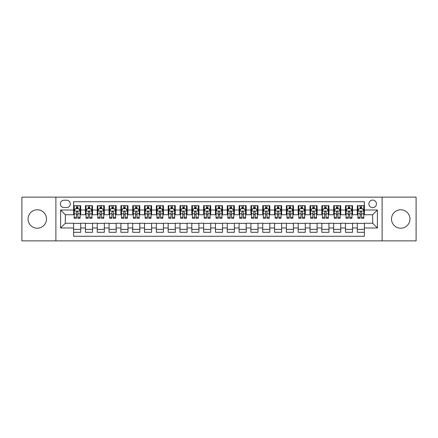 <?xml version="1.0" encoding="UTF-8"?>
<svg xmlns="http://www.w3.org/2000/svg" width="438" height="438" viewBox="0 0 438 438"><rect width="100%" height="100%" fill="white"/><g stroke="black" fill="none" stroke-linecap="round" stroke-linejoin="round"><path stroke-width="0.66" d="M400.732 209.78A9.22 9.22 0 0 0 391.512 219A9.22 9.22 0 0 0 400.732 228.22A9.22 9.22 0 0 0 409.952 219A9.22 9.22 0 0 0 400.732 209.78M37.268 209.78A9.22 9.22 0 0 0 28.048 219A9.22 9.22 0 0 0 37.268 228.22A9.22 9.22 0 0 0 46.488 219A9.22 9.22 0 0 0 37.268 209.78M372.661 200.089A3.783 3.783 0 0 0 368.878 203.873A3.783 3.783 0 0 0 372.661 207.65A3.783 3.783 0 0 0 376.445 203.873A3.783 3.783 0 0 0 372.661 200.089M382.117 240.867L416.1 240.867L416.1 197.133L382.117 197.133L382.117 240.867L55.883 240.867L55.883 197.133L21.9 197.133L21.9 240.867L55.883 240.867M364.389 205.701L357.293 205.701L357.293 210.016L352.568 210.016L352.568 214.746L357.293 214.746L357.293 210.016M352.568 210.016L352.568 205.701L345.472 205.701L345.472 210.016L340.748 210.016L340.748 214.746L345.472 214.746L345.472 210.016M340.748 210.016L340.748 205.701L333.657 205.701L333.657 210.016L328.927 210.016L328.927 214.746L333.657 214.746L333.657 210.016M328.927 210.016L328.927 205.701L321.837 205.701L321.837 210.016L317.107 210.016L317.107 214.746L321.837 214.746L321.837 210.016M317.107 210.016L317.107 205.701L310.016 205.701L310.016 210.016L305.286 210.016L305.286 214.746L310.016 214.746L310.016 210.016M305.286 210.016L305.286 205.701L298.196 205.701L298.196 210.016L293.465 210.016L293.465 214.746L298.196 214.746L298.196 210.016M293.465 210.016L293.465 205.701L286.375 205.701L286.375 210.016L281.645 210.016L281.645 214.746L286.375 214.746L286.375 210.016M281.645 210.016L281.645 205.701L274.555 205.701L274.555 210.016L269.824 210.016L269.824 214.746L274.555 214.746L274.555 210.016M269.824 210.016L269.824 205.701L262.734 205.701L262.734 210.016L258.004 210.016L258.004 214.746L262.734 214.746L262.734 210.016M258.004 210.016L258.004 205.701L250.914 205.701L250.914 210.016L246.189 210.016L246.189 214.746L250.914 214.746L250.914 210.016M246.189 210.016L246.189 205.701L239.093 205.701L239.093 210.016L234.368 210.016L234.368 214.746L239.093 214.746L239.093 210.016M234.368 210.016L234.368 205.701L227.273 205.701L227.273 210.016L222.548 210.016L222.548 214.746L227.273 214.746L227.273 210.016M222.548 210.016L222.548 205.701L215.452 205.701L215.452 210.016L210.727 210.016L210.727 214.746L215.452 214.746L215.452 210.016M210.727 210.016L210.727 205.701L203.632 205.701L203.632 210.016L198.907 210.016L198.907 214.746L203.632 214.746L203.632 210.016M198.907 210.016L198.907 205.701L191.811 205.701L191.811 210.016L187.086 210.016L187.086 214.746L191.811 214.746L191.811 210.016M187.086 210.016L187.086 205.701L179.996 205.701L179.996 210.016L175.266 210.016L175.266 214.746L179.996 214.746L179.996 210.016M175.266 210.016L175.266 205.701L168.176 205.701L168.176 210.016L163.445 210.016L163.445 214.746L168.176 214.746L168.176 210.016M163.445 210.016L163.445 205.701L156.355 205.701L156.355 210.016L151.625 210.016L151.625 214.746L156.355 214.746L156.355 210.016M151.625 210.016L151.625 205.701L144.535 205.701L144.535 210.016L139.804 210.016L139.804 214.746L144.535 214.746L144.535 210.016M139.804 210.016L139.804 205.701L132.714 205.701L132.714 210.016L127.984 210.016L127.984 214.746L132.714 214.746L132.714 210.016M127.984 210.016L127.984 205.701L120.893 205.701L120.893 210.016L116.163 210.016L116.163 214.746L120.893 214.746L120.893 210.016M116.163 210.016L116.163 205.701L109.073 205.701L109.073 210.016L104.343 210.016L104.343 214.746L109.073 214.746L109.073 210.016M104.343 210.016L104.343 205.701L97.252 205.701L97.252 210.016L92.528 210.016L92.528 214.746L97.252 214.746L97.252 210.016M92.528 210.016L92.528 205.701L85.432 205.701L85.432 214.746L80.707 214.746L80.707 205.701L73.611 205.701M73.611 232.299L80.707 232.299L80.707 223.254L85.432 223.254L85.432 232.299L92.528 232.299L92.528 223.254L97.252 223.254L97.252 227.984L92.528 227.984M97.252 227.984L97.252 232.299L104.343 232.299L104.343 223.254L109.073 223.254L109.073 227.984L104.343 227.984M109.073 227.984L109.073 232.299L116.163 232.299L116.163 223.254L120.893 223.254L120.893 227.984L116.163 227.984M120.893 227.984L120.893 232.299L127.984 232.299L127.984 223.254L132.714 223.254L132.714 227.984L127.984 227.984M132.714 227.984L132.714 232.299L139.804 232.299L139.804 223.254L144.535 223.254L144.535 227.984L139.804 227.984M144.535 227.984L144.535 232.299L151.625 232.299L151.625 223.254L156.355 223.254L156.355 227.984L151.625 227.984M156.355 227.984L156.355 232.299L163.445 232.299L163.445 223.254L168.176 223.254L168.176 227.984L163.445 227.984M168.176 227.984L168.176 232.299L175.266 232.299L175.266 223.254L179.996 223.254L179.996 227.984L175.266 227.984M179.996 227.984L179.996 232.299L187.086 232.299L187.086 223.254L191.811 223.254L191.811 227.984L187.086 227.984M191.811 227.984L191.811 232.299L198.907 232.299L198.907 223.254L203.632 223.254L203.632 227.984L198.907 227.984M203.632 227.984L203.632 232.299L210.727 232.299L210.727 223.254L215.452 223.254L215.452 227.984L210.727 227.984M215.452 227.984L215.452 232.299L222.548 232.299L222.548 223.254L227.273 223.254L227.273 227.984L222.548 227.984M227.273 227.984L227.273 232.299L234.368 232.299L234.368 223.254L239.093 223.254L239.093 227.984L234.368 227.984M239.093 227.984L239.093 232.299L246.189 232.299L246.189 223.254L250.914 223.254L250.914 227.984L246.189 227.984M250.914 227.984L250.914 232.299L258.004 232.299L258.004 223.254L262.734 223.254L262.734 227.984L258.004 227.984M262.734 227.984L262.734 232.299L269.824 232.299L269.824 223.254L274.555 223.254L274.555 227.984L269.824 227.984M274.555 227.984L274.555 232.299L281.645 232.299L281.645 223.254L286.375 223.254L286.375 227.984L281.645 227.984M286.375 227.984L286.375 232.299L293.465 232.299L293.465 223.254L298.196 223.254L298.196 227.984L293.465 227.984M298.196 227.984L298.196 232.299L305.286 232.299L305.286 223.254L310.016 223.254L310.016 227.984L305.286 227.984M310.016 227.984L310.016 232.299L317.107 232.299L317.107 223.254L321.837 223.254L321.837 227.984L317.107 227.984M321.837 227.984L321.837 232.299L328.927 232.299L328.927 223.254L333.657 223.254L333.657 227.984L328.927 227.984M333.657 227.984L333.657 232.299L340.748 232.299L340.748 223.254L345.472 223.254L345.472 227.984L340.748 227.984M345.472 227.984L345.472 232.299L352.568 232.299L352.568 223.254L357.293 223.254L357.293 227.984L352.568 227.984M64.041 207.535L66.642 207.535A3.663 3.663 0 0 0 70.304 203.873A3.663 3.663 0 0 0 66.642 200.204L64.041 200.204A3.663 3.663 0 0 0 60.373 203.873A3.663 3.663 0 0 0 64.041 207.535M382.117 197.133L55.883 197.133M364.389 210.016L364.389 201.743L73.611 201.743L73.611 214.746L65.339 214.746L65.339 223.254L73.611 223.254L73.611 236.257L364.389 236.257L364.389 223.254L372.661 223.254L372.661 214.746L364.389 214.746L364.389 210.016L377.392 210.016L377.392 227.984L364.389 227.984M73.611 227.984L60.608 227.984L60.608 210.016L73.611 210.016M357.293 227.984L357.293 232.299L364.389 232.299M73.611 208.658L74.203 208.658M76.447 208.658L77.865 208.658M80.116 208.658L80.707 208.658M73.611 214.625L74.203 214.625M76.447 214.625L77.865 214.625M80.116 214.625L80.707 214.625M73.611 223.375L80.707 223.375M73.611 229.342L80.707 229.342M85.432 214.625L86.023 214.625M88.268 214.625L89.686 214.625M91.936 214.625L92.528 214.625M85.432 208.658L86.023 208.658M88.268 208.658L89.686 208.658M91.936 208.658L92.528 208.658M85.432 223.375L92.528 223.375M85.432 229.342L92.528 229.342M97.252 223.375L104.343 223.375M97.252 229.342L104.343 229.342M97.252 208.658L97.844 208.658M100.088 208.658L101.507 208.658M103.757 208.658L104.343 208.658M97.252 214.625L97.844 214.625M100.088 214.625L101.507 214.625M103.757 214.625L104.343 214.625M109.073 223.375L116.163 223.375M109.073 229.342L116.163 229.342M109.073 208.658L109.664 208.658M111.909 208.658L113.327 208.658M115.572 208.658L116.163 208.658M109.073 214.625L109.664 214.625M111.909 214.625L113.327 214.625M115.572 214.625L116.163 214.625M120.893 223.375L127.984 223.375M120.893 229.342L127.984 229.342M120.893 208.658L121.485 208.658M123.73 208.658L125.148 208.658M127.392 208.658L127.984 208.658M120.893 214.625L121.485 214.625M123.73 214.625L125.148 214.625M127.392 214.625L127.984 214.625M132.714 223.375L139.804 223.375M132.714 229.342L139.804 229.342M132.714 208.658L133.305 208.658M135.55 208.658L136.968 208.658M139.213 208.658L139.804 208.658M132.714 214.625L133.305 214.625M135.55 214.625L136.968 214.625M139.213 214.625L139.804 214.625M144.535 223.375L151.625 223.375M144.535 229.342L151.625 229.342M144.535 208.658L145.126 208.658M147.371 208.658L148.789 208.658M151.033 208.658L151.625 208.658M144.535 214.625L145.126 214.625M147.371 214.625L148.789 214.625M151.033 214.625L151.625 214.625M156.355 223.375L163.445 223.375M156.355 229.342L163.445 229.342M156.355 208.658L156.946 208.658M159.191 208.658L160.609 208.658M162.854 208.658L163.445 208.658M156.355 214.625L156.946 214.625M159.191 214.625L160.609 214.625M162.854 214.625L163.445 214.625M168.176 223.375L175.266 223.375M168.176 229.342L175.266 229.342M168.176 208.658L168.767 208.658M171.012 208.658L172.43 208.658M174.674 208.658L175.266 208.658M168.176 214.625L168.767 214.625M171.012 214.625L172.43 214.625M174.674 214.625L175.266 214.625M179.996 223.375L187.086 223.375M179.996 229.342L187.086 229.342M179.996 208.658L180.587 208.658M182.832 208.658L184.25 208.658M186.495 208.658L187.086 208.658M179.996 214.625L180.587 214.625M182.832 214.625L184.25 214.625M186.495 214.625L187.086 214.625M191.811 223.375L198.907 223.375M191.811 229.342L198.907 229.342M191.811 208.658L192.402 208.658M194.653 208.658L196.071 208.658M198.315 208.658L198.907 208.658M191.811 214.625L192.402 214.625M194.653 214.625L196.071 214.625M198.315 214.625L198.907 214.625M203.632 223.375L210.727 223.375M203.632 229.342L210.727 229.342M203.632 208.658L204.223 208.658M206.473 208.658L207.891 208.658M210.136 208.658L210.727 208.658M203.632 214.625L204.223 214.625M206.473 214.625L207.891 214.625M210.136 214.625L210.727 214.625M215.452 223.375L222.548 223.375M215.452 229.342L222.548 229.342M215.452 208.658L216.043 208.658M218.288 208.658L219.712 208.658M221.956 208.658L222.548 208.658M215.452 214.625L216.043 214.625M218.288 214.625L219.712 214.625M221.956 214.625L222.548 214.625M227.273 223.375L234.368 223.375M227.273 229.342L234.368 229.342M227.273 208.658L227.864 208.658M230.109 208.658L231.527 208.658M233.777 208.658L234.368 208.658M227.273 214.625L227.864 214.625M230.109 214.625L231.527 214.625M233.777 214.625L234.368 214.625M239.093 223.375L246.189 223.375M239.093 229.342L246.189 229.342M239.093 208.658L239.685 208.658M241.929 208.658L243.347 208.658M245.598 208.658L246.189 208.658M239.093 214.625L239.685 214.625M241.929 214.625L243.347 214.625M245.598 214.625L246.189 214.625M250.914 223.375L258.004 223.375M250.914 229.342L258.004 229.342M250.914 208.658L251.505 208.658M253.75 208.658L255.168 208.658M257.413 208.658L258.004 208.658M250.914 214.625L251.505 214.625M253.75 214.625L255.168 214.625M257.413 214.625L258.004 214.625M262.734 223.375L269.824 223.375M262.734 229.342L269.824 229.342M262.734 208.658L263.326 208.658M265.57 208.658L266.988 208.658M269.233 208.658L269.824 208.658M262.734 214.625L263.326 214.625M265.57 214.625L266.988 214.625M269.233 214.625L269.824 214.625M274.555 223.375L281.645 223.375M274.555 229.342L281.645 229.342M274.555 208.658L275.146 208.658M277.391 208.658L278.809 208.658M281.054 208.658L281.645 208.658M274.555 214.625L275.146 214.625M277.391 214.625L278.809 214.625M281.054 214.625L281.645 214.625M286.375 223.375L293.465 223.375M286.375 229.342L293.465 229.342M286.375 208.658L286.967 208.658M289.211 208.658L290.629 208.658M292.874 208.658L293.465 208.658M286.375 214.625L286.967 214.625M289.211 214.625L290.629 214.625M292.874 214.625L293.465 214.625M298.196 223.375L305.286 223.375M298.196 229.342L305.286 229.342M298.196 208.658L298.787 208.658M301.032 208.658L302.45 208.658M304.695 208.658L305.286 208.658M298.196 214.625L298.787 214.625M301.032 214.625L302.45 214.625M304.695 214.625L305.286 214.625M310.016 223.375L317.107 223.375M310.016 229.342L317.107 229.342M310.016 208.658L310.608 208.658M312.852 208.658L314.27 208.658M316.515 208.658L317.107 208.658M310.016 214.625L310.608 214.625M312.852 214.625L314.27 214.625M316.515 214.625L317.107 214.625M321.837 223.375L328.927 223.375M321.837 229.342L328.927 229.342M321.837 208.658L322.428 208.658M324.673 208.658L326.091 208.658M328.336 208.658L328.927 208.658M321.837 214.625L322.428 214.625M324.673 214.625L326.091 214.625M328.336 214.625L328.927 214.625M333.657 223.375L340.748 223.375M333.657 229.342L340.748 229.342M333.657 208.658L334.243 208.658M336.493 208.658L337.912 208.658M340.156 208.658L340.748 208.658M333.657 214.625L334.243 214.625M336.493 214.625L337.912 214.625M340.156 214.625L340.748 214.625M345.472 223.375L352.568 223.375M345.472 229.342L352.568 229.342M345.472 208.658L346.064 208.658M348.314 208.658L349.732 208.658M351.977 208.658L352.568 208.658M345.472 214.625L346.064 214.625M348.314 214.625L349.732 214.625M351.977 214.625L352.568 214.625M357.293 223.375L364.389 223.375M357.293 229.342L364.389 229.342M357.293 208.658L357.884 208.658M360.135 208.658L361.553 208.658M363.797 208.658L364.389 208.658M357.293 214.625L357.884 214.625M360.135 214.625L361.553 214.625M363.797 214.625L364.389 214.625M65.339 214.746L60.608 210.016M65.339 223.254L60.608 227.984M377.392 210.016L372.661 214.746M377.392 227.984L372.661 223.254M77.865 207.24L76.447 207.24M80.116 217.33L77.865 217.33L77.865 218.288L80.116 218.288L80.116 211.083L78.933 208.718L75.385 208.718L74.203 211.083L74.203 218.288L76.447 218.288L76.447 217.33L74.203 217.33M74.203 211.083L74.203 205.701M80.116 211.083L80.116 205.701M76.447 208.718L76.447 205.701M77.865 205.701L77.865 208.718M77.865 217.33L77.865 211.965C77.395 211.056 76.924 211.056 76.447 211.965L76.447 217.33M89.686 207.24L88.268 207.24M91.936 217.33L89.686 217.33L89.686 218.288L91.936 218.288L91.936 211.083L90.754 208.718L87.206 208.718L86.023 211.083L86.023 218.288L88.268 218.288L88.268 217.33L86.023 217.33M86.023 211.083L86.023 205.701M91.936 211.083L91.936 205.701M88.268 208.718L88.268 205.701M89.686 205.701L89.686 208.718M89.686 217.33L89.686 211.965C89.215 211.056 88.744 211.056 88.268 211.965L88.268 217.33M101.507 207.24L100.088 207.24M103.757 217.33L101.507 217.33L101.507 218.288L103.757 218.288L103.757 211.083L102.574 208.718L99.026 208.718L97.844 211.083L97.844 218.288L100.088 218.288L100.088 217.33L97.844 217.33M97.844 211.083L97.844 205.701M103.757 211.083L103.757 205.701M100.088 208.718L100.088 205.701M101.507 205.701L101.507 208.718M101.507 217.33L101.507 211.965C101.036 211.056 100.565 211.056 100.088 211.965L100.088 217.33M113.327 207.24L111.909 207.24M115.572 217.33L113.327 217.33L113.327 218.288L115.572 218.288L115.572 211.083L114.395 208.718L110.847 208.718L109.664 211.083L109.664 218.288L111.909 218.288L111.909 217.33L109.664 217.33M109.664 211.083L109.664 205.701M115.572 211.083L115.572 205.701M111.909 208.718L111.909 205.701M113.327 205.701L113.327 208.718M113.327 217.33L113.327 211.965C112.856 211.056 112.385 211.056 111.909 211.965L111.909 217.33M125.148 207.24L123.73 207.24M127.392 217.33L125.148 217.33L125.148 218.288L127.392 218.288L127.392 211.083L126.21 208.718L122.667 208.718L121.485 211.083L121.485 218.288L123.73 218.288L123.73 217.33L121.485 217.33M121.485 211.083L121.485 205.701M127.392 211.083L127.392 205.701M123.73 208.718L123.73 205.701M125.148 205.701L125.148 208.718M125.148 217.33L125.148 211.965C124.677 211.056 124.206 211.056 123.73 211.965L123.73 217.33M136.968 207.24L135.55 207.24M139.213 217.33L136.968 217.33L136.968 218.288L139.213 218.288L139.213 211.083L138.03 208.718L134.488 208.718L133.305 211.083L133.305 218.288L135.55 218.288L135.55 217.33L133.305 217.33M133.305 211.083L133.305 205.701M139.213 211.083L139.213 205.701M135.55 208.718L135.55 205.701M136.968 205.701L136.968 208.718M136.968 217.33L136.968 211.965C136.497 211.056 136.021 211.056 135.55 211.965L135.55 217.33M148.789 207.24L147.371 207.24M151.033 217.33L148.789 217.33L148.789 218.288L151.033 218.288L151.033 211.083L149.851 208.718L146.308 208.718L145.126 211.083L145.126 218.288L147.371 218.288L147.371 217.33L145.126 217.33M145.126 211.083L145.126 205.701M151.033 211.083L151.033 205.701M147.371 208.718L147.371 205.701M148.789 205.701L148.789 208.718M148.789 217.33L148.789 211.965C148.318 211.056 147.841 211.056 147.371 211.965L147.371 217.33M160.609 207.24L159.191 207.24M162.854 217.33L160.609 217.33L160.609 218.288L162.854 218.288L162.854 211.083L161.671 208.718L158.129 208.718L156.946 211.083L156.946 218.288L159.191 218.288L159.191 217.33L156.946 217.33M156.946 211.083L156.946 205.701M162.854 211.083L162.854 205.701M159.191 208.718L159.191 205.701M160.609 205.701L160.609 208.718M160.609 217.33L160.609 211.965C160.138 211.056 159.662 211.056 159.191 211.965L159.191 217.33M172.43 207.24L171.012 207.24M174.674 217.33L172.43 217.33L172.43 218.288L174.674 218.288L174.674 211.083L173.492 208.718L169.944 208.718L168.767 211.083L168.767 218.288L171.012 218.288L171.012 217.33L168.767 217.33M168.767 211.083L168.767 205.701M174.674 211.083L174.674 205.701M171.012 208.718L171.012 205.701M172.43 205.701L172.43 208.718M172.43 217.33L172.43 211.965C171.959 211.056 171.482 211.056 171.012 211.965L171.012 217.33M184.25 207.24L182.832 207.24M186.495 217.33L184.25 217.33L184.25 218.288L186.495 218.288L186.495 211.083L185.312 208.718L181.765 208.718L180.587 211.083L180.587 218.288L182.832 218.288L182.832 217.33L180.587 217.33M180.587 211.083L180.587 205.701M186.495 211.083L186.495 205.701M182.832 208.718L182.832 205.701M184.25 205.701L184.25 208.718M184.25 217.33L184.25 211.965C183.779 211.056 183.303 211.056 182.832 211.965L182.832 217.33M196.071 207.24L194.653 207.24M198.315 217.33L196.071 217.33L196.071 218.288L198.315 218.288L198.315 211.083L197.133 208.718L193.585 208.718L192.402 211.083L192.402 218.288L194.653 218.288L194.653 217.33L192.402 217.33M192.402 211.083L192.402 205.701M198.315 211.083L198.315 205.701M194.653 208.718L194.653 205.701M196.071 205.701L196.071 208.718M196.071 217.33L196.071 211.965C195.594 211.056 195.124 211.056 194.653 211.965L194.653 217.33M207.891 207.24L206.473 207.24M210.136 217.33L207.891 217.33L207.891 218.288L210.136 218.288L210.136 211.083L208.953 208.718L205.406 208.718L204.223 211.083L204.223 218.288L206.473 218.288L206.473 217.33L204.223 217.33M204.223 211.083L204.223 205.701M210.136 211.083L210.136 205.701M206.473 208.718L206.473 205.701M207.891 205.701L207.891 208.718M207.891 217.33L207.891 211.965C207.415 211.056 206.944 211.056 206.473 211.965L206.473 217.33M219.712 207.24L218.288 207.24M221.956 217.33L219.712 217.33L219.712 218.288L221.956 218.288L221.956 211.083L220.774 208.718L217.226 208.718L216.043 211.083L216.043 218.288L218.288 218.288L218.288 217.33L216.043 217.33M216.043 211.083L216.043 205.701M221.956 211.083L221.956 205.701M218.288 208.718L218.288 205.701M219.712 205.701L219.712 208.718M219.712 217.33L219.712 211.965C219.235 211.056 218.765 211.056 218.288 211.965L218.288 217.33M231.527 207.24L230.109 207.24M233.777 217.33L231.527 217.33L231.527 218.288L233.777 218.288L233.777 211.083L232.594 208.718L229.047 208.718L227.864 211.083L227.864 218.288L230.109 218.288L230.109 217.33L227.864 217.33M227.864 211.083L227.864 205.701M233.777 211.083L233.777 205.701M230.109 208.718L230.109 205.701M231.527 205.701L231.527 208.718M231.527 217.33L231.527 211.965C231.056 211.056 230.585 211.056 230.109 211.965L230.109 217.33M243.347 207.24L241.929 207.24M245.598 217.33L243.347 217.33L243.347 218.288L245.598 218.288L245.598 211.083L244.415 208.718L240.867 208.718L239.685 211.083L239.685 218.288L241.929 218.288L241.929 217.33L239.685 217.33M239.685 211.083L239.685 205.701M245.598 211.083L245.598 205.701M241.929 208.718L241.929 205.701M243.347 205.701L243.347 208.718M243.347 217.33L243.347 211.965C242.876 211.056 242.406 211.056 241.929 211.965L241.929 217.33M255.168 207.24L253.75 207.24M257.413 217.33L255.168 217.33L255.168 218.288L257.413 218.288L257.413 211.083L256.235 208.718L252.688 208.718L251.505 211.083L251.505 218.288L253.75 218.288L253.75 217.33L251.505 217.33M251.505 211.083L251.505 205.701M257.413 211.083L257.413 205.701M253.75 208.718L253.75 205.701M255.168 205.701L255.168 208.718M255.168 217.33L255.168 211.965C254.697 211.056 254.226 211.056 253.75 211.965L253.75 217.33M266.988 207.24L265.57 207.24M269.233 217.33L266.988 217.33L266.988 218.288L269.233 218.288L269.233 211.083L268.056 208.718L264.508 208.718L263.326 211.083L263.326 218.288L265.57 218.288L265.57 217.33L263.326 217.33M263.326 211.083L263.326 205.701M269.233 211.083L269.233 205.701M265.57 208.718L265.57 205.701M266.988 205.701L266.988 208.718M266.988 217.33L266.988 211.965C266.518 211.056 266.047 211.056 265.57 211.965L265.57 217.33M278.809 207.24L277.391 207.24M281.054 217.33L278.809 217.33L278.809 218.288L281.054 218.288L281.054 211.083L279.871 208.718L276.329 208.718L275.146 211.083L275.146 218.288L277.391 218.288L277.391 217.33L275.146 217.33M275.146 211.083L275.146 205.701M281.054 211.083L281.054 205.701M277.391 208.718L277.391 205.701M278.809 205.701L278.809 208.718M278.809 217.33L278.809 211.965C278.338 211.056 277.867 211.056 277.391 211.965L277.391 217.33M290.629 207.24L289.211 207.24M292.874 217.33L290.629 217.33L290.629 218.288L292.874 218.288L292.874 211.083L291.692 208.718L288.149 208.718L286.967 211.083L286.967 218.288L289.211 218.288L289.211 217.33L286.967 217.33M286.967 211.083L286.967 205.701M292.874 211.083L292.874 205.701M289.211 208.718L289.211 205.701M290.629 205.701L290.629 208.718M290.629 217.33L290.629 211.965C290.159 211.056 289.682 211.056 289.211 211.965L289.211 217.33M302.45 207.24L301.032 207.24M304.695 217.33L302.45 217.33L302.45 218.288L304.695 218.288L304.695 211.083L303.512 208.718L299.97 208.718L298.787 211.083L298.787 218.288L301.032 218.288L301.032 217.33L298.787 217.33M298.787 211.083L298.787 205.701M304.695 211.083L304.695 205.701M301.032 208.718L301.032 205.701M302.45 205.701L302.45 208.718M302.45 217.33L302.45 211.965C301.979 211.056 301.503 211.056 301.032 211.965L301.032 217.33M314.27 207.24L312.852 207.24M316.515 217.33L314.27 217.33L314.27 218.288L316.515 218.288L316.515 211.083L315.333 208.718L311.79 208.718L310.608 211.083L310.608 218.288L312.852 218.288L312.852 217.33L310.608 217.33M310.608 211.083L310.608 205.701M316.515 211.083L316.515 205.701M312.852 208.718L312.852 205.701M314.27 205.701L314.27 208.718M314.27 217.33L314.27 211.965C313.8 211.056 313.323 211.056 312.852 211.965L312.852 217.33M326.091 207.24L324.673 207.24M328.336 217.33L326.091 217.33L326.091 218.288L328.336 218.288L328.336 211.083L327.153 208.718L323.605 208.718L322.428 211.083L322.428 218.288L324.673 218.288L324.673 217.33L322.428 217.33M322.428 211.083L322.428 205.701M328.336 211.083L328.336 205.701M324.673 208.718L324.673 205.701M326.091 205.701L326.091 208.718M326.091 217.33L326.091 211.965C325.62 211.056 325.144 211.056 324.673 211.965L324.673 217.33M337.912 207.24L336.493 207.24M340.156 217.33L337.912 217.33L337.912 218.288L340.156 218.288L340.156 211.083L338.974 208.718L335.426 208.718L334.243 211.083L334.243 218.288L336.493 218.288L336.493 217.33L334.243 217.33M334.243 211.083L334.243 205.701M340.156 211.083L340.156 205.701M336.493 208.718L336.493 205.701M337.912 205.701L337.912 208.718M337.912 217.33L337.912 211.965C337.441 211.056 336.964 211.056 336.493 211.965L336.493 217.33M349.732 207.24L348.314 207.24M351.977 217.33L349.732 217.33L349.732 218.288L351.977 218.288L351.977 211.083L350.794 208.718L347.246 208.718L346.064 211.083L346.064 218.288L348.314 218.288L348.314 217.33L346.064 217.33M346.064 211.083L346.064 205.701M351.977 211.083L351.977 205.701M348.314 208.718L348.314 205.701M349.732 205.701L349.732 208.718M349.732 217.33L349.732 211.965C349.256 211.056 348.785 211.056 348.314 211.965L348.314 217.33M361.553 207.24L360.135 207.24M363.797 217.33L361.553 217.33L361.553 218.288L363.797 218.288L363.797 211.083L362.615 208.718L359.067 208.718L357.884 211.083L357.884 218.288L360.135 218.288L360.135 217.33L357.884 217.33M357.884 211.083L357.884 205.701M363.797 211.083L363.797 205.701M360.135 208.718L360.135 205.701M361.553 205.701L361.553 208.718M361.553 217.33L361.553 211.965C361.076 211.056 360.605 211.056 360.135 211.965L360.135 217.33M85.432 227.984L80.707 227.984M85.432 210.016L80.707 210.016M80.083 211.023L74.236 211.023M74.203 209.369L75.062 209.369M79.256 209.369L80.116 209.369M76.447 213.821L74.203 213.821M80.116 213.821L77.865 213.821M77.865 207.99L76.447 207.99M91.903 211.023L86.056 211.023M86.023 209.369L86.883 209.369M91.077 209.369L91.936 209.369M88.268 213.821L86.023 213.821M91.936 213.821L89.686 213.821M89.686 207.99L88.268 207.99M103.724 211.023L97.871 211.023M97.844 209.369L98.703 209.369M102.897 209.369L103.757 209.369M100.088 213.821L97.844 213.821M103.757 213.821L101.507 213.821M101.507 207.99L100.088 207.99M115.544 211.023L109.692 211.023M109.664 209.369L110.518 209.369M114.718 209.369L115.572 209.369M111.909 213.821L109.664 213.821M115.572 213.821L113.327 213.821M113.327 207.99L111.909 207.99M127.365 211.023L121.512 211.023M121.485 209.369L122.339 209.369M126.538 209.369L127.392 209.369M123.73 213.821L121.485 213.821M127.392 213.821L125.148 213.821M125.148 207.99L123.73 207.99M139.185 211.023L133.333 211.023M133.305 209.369L134.159 209.369M138.359 209.369L139.213 209.369M135.55 213.821L133.305 213.821M139.213 213.821L136.968 213.821M136.968 207.99L135.55 207.99M151.006 211.023L145.153 211.023M145.126 209.369L145.98 209.369M150.179 209.369L151.033 209.369M147.371 213.821L145.126 213.821M151.033 213.821L148.789 213.821M148.789 207.99L147.371 207.99M162.826 211.023L156.974 211.023M156.946 209.369L157.8 209.369M162 209.369L162.854 209.369M159.191 213.821L156.946 213.821M162.854 213.821L160.609 213.821M160.609 207.99L159.191 207.99M174.647 211.023L168.794 211.023M168.767 209.369L169.621 209.369M173.82 209.369L174.674 209.369M171.012 213.821L168.767 213.821M174.674 213.821L172.43 213.821M172.43 207.99L171.012 207.99M186.468 211.023L180.615 211.023M180.587 209.369L181.441 209.369M185.635 209.369L186.495 209.369M182.832 213.821L180.587 213.821M186.495 213.821L184.25 213.821M184.25 207.99L182.832 207.99M198.283 211.023L192.435 211.023M192.402 209.369L193.262 209.369M197.456 209.369L198.315 209.369M194.653 213.821L192.402 213.821M198.315 213.821L196.071 213.821M196.071 207.99L194.653 207.99M210.103 211.023L204.256 211.023M204.223 209.369L205.083 209.369M209.276 209.369L210.136 209.369M206.473 213.821L204.223 213.821M210.136 213.821L207.891 213.821M207.891 207.99L206.473 207.99M221.924 211.023L216.076 211.023M216.043 209.369L216.903 209.369M221.097 209.369L221.956 209.369M218.288 213.821L216.043 213.821M221.956 213.821L219.712 213.821M219.712 207.99L218.288 207.99M233.744 211.023L227.897 211.023M227.864 209.369L228.724 209.369M232.917 209.369L233.777 209.369M230.109 213.821L227.864 213.821M233.777 213.821L231.527 213.821M231.527 207.99L230.109 207.99M245.565 211.023L239.717 211.023M239.685 209.369L240.544 209.369M244.738 209.369L245.598 209.369M241.929 213.821L239.685 213.821M245.598 213.821L243.347 213.821M243.347 207.99L241.929 207.99M257.385 211.023L251.532 211.023M251.505 209.369L252.365 209.369M256.558 209.369L257.413 209.369M253.75 213.821L251.505 213.821M257.413 213.821L255.168 213.821M255.168 207.99L253.75 207.99M269.206 211.023L263.353 211.023M263.326 209.369L264.18 209.369M268.379 209.369L269.233 209.369M265.57 213.821L263.326 213.821M269.233 213.821L266.988 213.821M266.988 207.99L265.57 207.99M281.026 211.023L275.173 211.023M275.146 209.369L276 209.369M280.2 209.369L281.054 209.369M277.391 213.821L275.146 213.821M281.054 213.821L278.809 213.821M278.809 207.99L277.391 207.99M292.847 211.023L286.994 211.023M286.967 209.369L287.821 209.369M292.02 209.369L292.874 209.369M289.211 213.821L286.967 213.821M292.874 213.821L290.629 213.821M290.629 207.99L289.211 207.99M304.667 211.023L298.815 211.023M298.787 209.369L299.641 209.369M303.841 209.369L304.695 209.369M301.032 213.821L298.787 213.821M304.695 213.821L302.45 213.821M302.45 207.99L301.032 207.99M316.488 211.023L310.635 211.023M310.608 209.369L311.462 209.369M315.661 209.369L316.515 209.369M312.852 213.821L310.608 213.821M316.515 213.821L314.27 213.821M314.27 207.99L312.852 207.99M328.308 211.023L322.456 211.023M322.428 209.369L323.282 209.369M327.482 209.369L328.336 209.369M324.673 213.821L322.428 213.821M328.336 213.821L326.091 213.821M326.091 207.99L324.673 207.99M340.129 211.023L334.276 211.023M334.243 209.369L335.103 209.369M339.297 209.369L340.156 209.369M336.493 213.821L334.243 213.821M340.156 213.821L337.912 213.821M337.912 207.99L336.493 207.99M351.944 211.023L346.097 211.023M346.064 209.369L346.923 209.369M351.117 209.369L351.977 209.369M348.314 213.821L346.064 213.821M351.977 213.821L349.732 213.821M349.732 207.99L348.314 207.99M363.764 211.023L357.917 211.023M357.884 209.369L358.744 209.369M362.938 209.369L363.797 209.369M360.135 213.821L357.884 213.821M363.797 213.821L361.553 213.821M361.553 207.99L360.135 207.99"/></g></svg>
